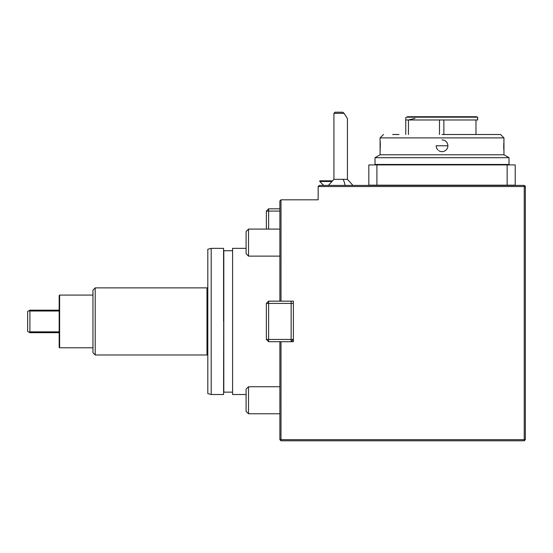 <?xml version="1.0" encoding="UTF-8"?>
<svg xmlns="http://www.w3.org/2000/svg" width="553" height="553" viewBox="0 0 553 553"><rect width="100%" height="100%" fill="white"/><g stroke="black" fill="none" stroke-linecap="round" stroke-linejoin="round"><path stroke-width="0.83" d="M232.585 250.716L223.799 250.716L223.799 392.146L232.585 392.146M318.162 186.534L318.162 199.82L281.007 199.82L281.007 301.164L293.387 301.164L293.387 341.699L281.007 341.699L281.007 439.663L524.223 439.663L524.223 186.534L318.162 186.534L319.288 185.407L524.223 185.407L524.223 186.534L525.35 186.534L525.35 439.663L524.223 439.663L524.223 440.789L281.007 440.789L281.007 439.663L279.88 439.663L279.88 341.699L281.007 341.699M281.007 301.164L279.88 301.164L279.88 200.946L281.007 199.82M524.223 440.789L525.35 439.663L525.35 422.769M525.35 377.734L525.35 265.129M525.35 220.087L525.35 186.133M525.35 186.534L524.223 185.407M281.007 440.789L279.88 439.663L281.007 440.789M246.099 248.352L232.585 248.352L232.585 394.51L246.099 394.51M223.578 321.431L223.578 248.352L211.191 248.352L211.191 394.51L223.578 394.51L223.799 259.495M211.191 248.352L207.81 249.258L207.81 393.605L211.191 394.51M59.627 347.782L59.627 295.081L59.178 295.53L59.178 311.014L29.903 311.014L29.903 331.848L59.178 331.848L59.178 347.325L59.627 347.782L92.959 347.782M59.178 311.014L59.178 331.848M95.213 354.985L95.213 287.871L92.959 290.125L92.959 352.731L95.213 354.985L206.974 354.985L206.974 287.871L207.81 287.65M29.903 311.014L28.915 310.738L27.65 311.47L27.65 331.392L29.903 332.692L59.178 332.692M28.915 332.118L29.903 331.848M28.915 310.738L29.903 310.171L59.178 310.171M396.985 134.51L392.637 134.51M393.494 134.51L399.01 134.51M375.024 164.462L375.024 157.702L509.023 157.702L509.023 164.462L375.024 164.462M503.956 137.891L380.091 137.891L380.091 154.778L503.956 154.778L503.956 137.891L500.576 134.51L442.027 134.51L487.069 134.51M438.771 150.637A5.855 5.855 0 0 0 447.882 145.771L436.172 145.771A5.855 5.855 0 0 0 437.879 149.911M380.091 151.626L380.229 149.932M380.333 148.017L380.36 146.96M380.374 145.764L380.229 141.63M503.956 139.916L503.818 141.609M503.721 143.524L503.693 144.582M503.679 145.778L503.818 149.911M490.552 134.51L500.576 134.51M436.172 145.771L447.882 145.771A5.855 5.855 0 0 0 442.027 139.916M395.858 164.912L395.858 164.462M488.188 164.912L488.188 164.462M507.142 185.179L515.216 185.179L515.216 164.912L368.83 164.912L368.83 185.179L507.142 185.179L507.142 164.912M376.911 164.912L376.911 185.179M475.801 116.718L442.027 116.718L475.801 116.718A3.38 3.38 0 0 1 477.488 117.174L477.661 119.973L408.453 119.973L408.453 134.51M414.999 118.383L408.453 119.973L405.757 119.973L405.757 134.51M408.245 116.718L442.027 116.718L408.245 116.718A3.38 3.38 0 0 0 406.559 117.174L405.757 117.637L405.757 119.973M477.661 119.973L477.661 117.271M443.865 119.973L443.865 134.51M475.974 134.51L475.974 119.973M439.483 134.51L439.483 119.973M279.88 208.827L268.62 208.827L266.366 211.08L268.62 211.08L268.62 208.827M279.88 211.08L268.62 211.08L268.62 229.094M266.366 211.08L266.366 229.094M279.88 301.164L268.62 301.164L268.62 303.41L266.366 303.41L266.366 339.445L291.141 339.445L291.141 303.41L268.62 303.41L268.62 341.699L279.88 341.699M291.141 339.445L293.387 339.445L291.141 341.699L291.141 339.445M293.387 303.41L291.141 303.41L291.141 301.164M266.366 339.445L268.62 341.699M268.62 301.164L266.366 303.41M248.518 413.762L248.518 386.741L246.099 389.153L246.099 411.342L248.518 413.762L279.88 413.762M248.518 256.122L248.518 229.094L246.099 231.513L246.099 253.703L248.518 256.122L279.88 256.122M331.835 180.817L319.772 180.817L319.772 181.495L331.109 181.495M347.436 179.331L347.436 118.536L344.09 113.337L333.929 113.337L333.929 179.331L347.436 179.331L352.966 185.407M333.929 113.337L335.056 112.211L342.673 112.211L344.09 113.337M406.559 117.174L477.488 117.174M343.067 179.331A13.514 4.777 90 0 1 345.024 185.407M206.974 354.985L207.81 355.213M95.213 287.871L206.974 287.871M59.627 295.081L92.959 295.081M380.091 137.891L383.471 134.51M380.091 154.778L375.024 157.702M503.956 154.778L509.023 157.702M248.518 386.741L279.88 386.741M248.518 229.094L279.88 229.094M323.685 185.407L319.772 181.495M328.399 185.407L333.929 179.331"/></g></svg>
